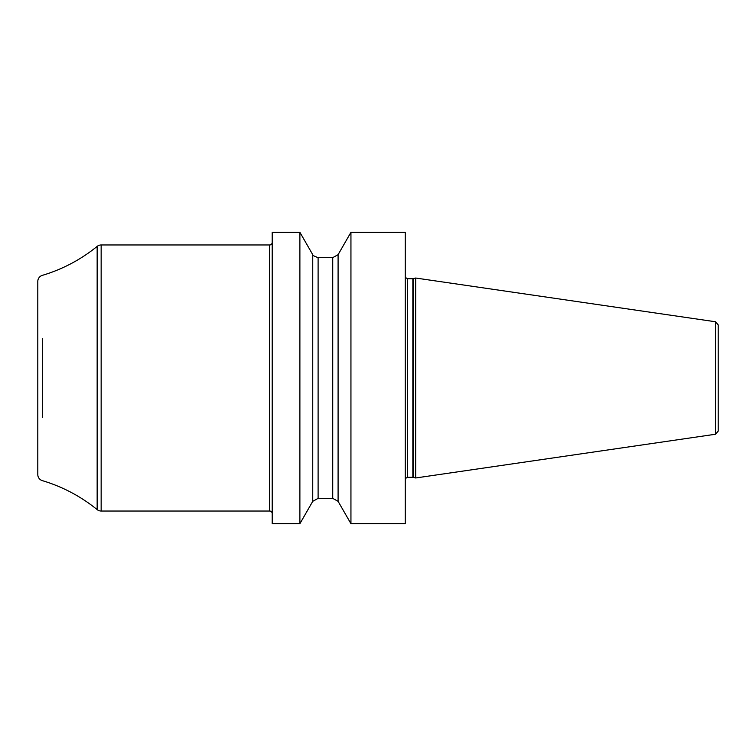 <?xml version="1.0" encoding="UTF-8"?>
<svg xmlns="http://www.w3.org/2000/svg" width="756" height="756" viewBox="0 0 756 756"><rect width="100%" height="100%" fill="white"/><g stroke="black" fill="none" stroke-linecap="round" stroke-linejoin="round"><path stroke-width="1.13" d="M350.945 523.71L405.244 523.71L405.244 232.29L350.945 232.29L350.945 523.71L338.093 501.322L332.735 498.365L332.735 257.635L338.093 254.677L350.945 232.29M272.198 378L272.198 232.29L299.886 232.29L299.886 523.71L272.198 523.71L272.198 378M338.093 501.322L338.093 254.677M413.504 477.395L415.677 477.972L415.677 278.028L413.504 278.605L413.504 477.395L412.852 477.301L412.852 278.699L413.504 278.605M715.488 321.754L715.488 434.246L718.2 431.118L718.2 324.882L715.488 321.754L415.677 278.028M299.886 232.29L312.748 254.677L312.748 501.322L299.886 523.71M272.198 242.43A2.533 2.533 0 0 1 269.665 244.963L101.153 244.963A6.332 6.332 0 0 0 97.155 246.38A158.382 158.382 0 0 1 42.327 275.364A6.332 6.332 0 0 0 37.8 281.43L37.8 474.57A6.332 6.332 0 0 0 42.327 480.636A158.382 158.382 0 0 1 97.155 509.62A6.332 6.332 0 0 0 101.153 511.037L101.153 244.963M272.198 513.57A2.533 2.533 0 0 0 269.665 511.037L101.153 511.037M405.244 277.386L407.456 278.699L407.456 477.301L405.244 478.614M312.748 501.322L318.106 498.365L318.106 257.635L332.735 257.635M269.665 244.963L269.665 511.037M97.155 246.38L97.155 509.62M42.327 417.416L42.327 338.584M407.456 278.699L412.852 278.699M407.456 477.301L412.852 477.301M715.488 434.246L415.677 477.972M312.748 254.677C312.02 255.074 313.806 256.057 318.106 257.635M318.106 498.365L332.735 498.365"/></g></svg>
